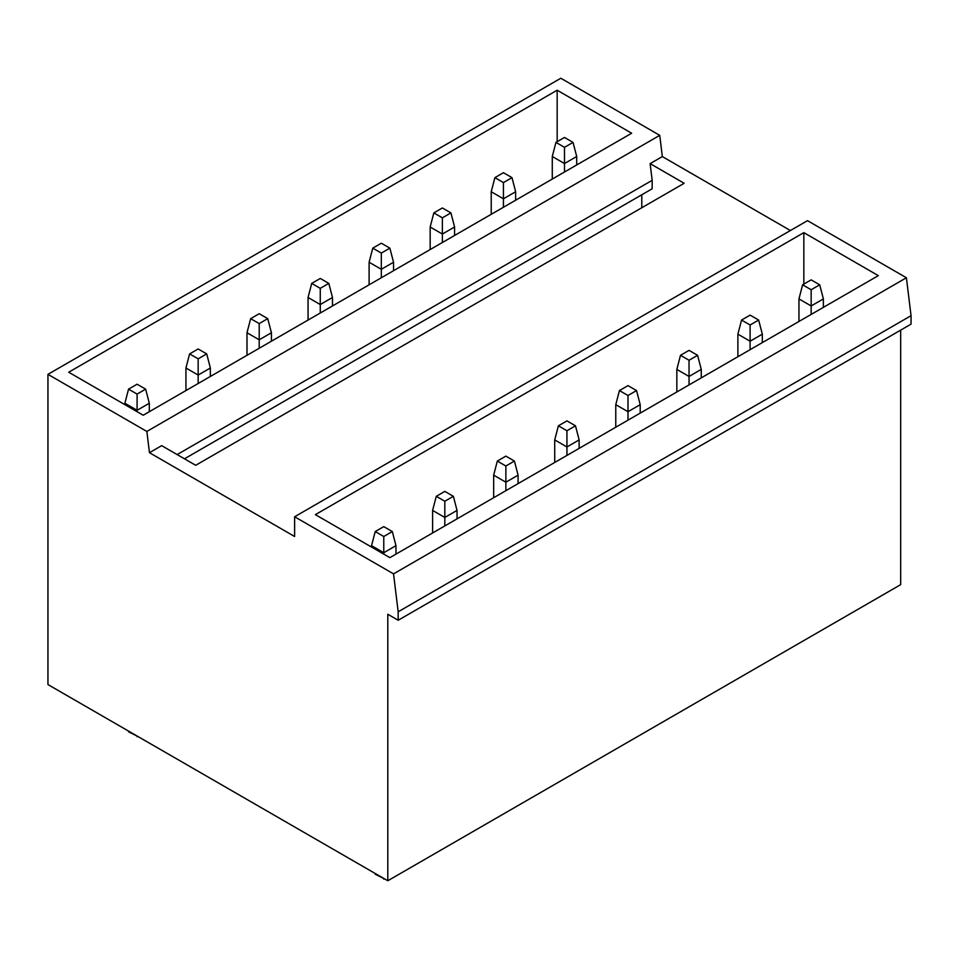 <?xml version="1.0" encoding="UTF-8"?>
<svg xmlns="http://www.w3.org/2000/svg" width="959" height="959" viewBox="0 0 959 959"><rect width="100%" height="100%" fill="white"/><g stroke="black" fill="none" stroke-linecap="round" stroke-linejoin="round"><path stroke-width="1.44" d="M790.396 230.52L662.333 156.581L659.744 135.339L560.823 78.242L47.95 374.346L47.95 684.558L387.796 880.758L387.796 614.263L398.177 620.257L398.177 611.794L393.538 573.866L294.617 516.757L294.617 536.501L149.46 452.696L146.859 431.454L47.95 374.346M398.177 620.257L911.05 324.142L911.05 315.691L906.411 277.762L807.502 220.654L294.617 516.757M387.796 880.758L900.669 584.654L900.669 330.136M184.476 458.81L652.168 188.779L652.168 180.328L650.13 163.629L684.163 183.289L195.708 465.295L161.675 445.647L149.46 452.696M641.787 207.743L641.787 194.773M557.167 141.692L557.167 90.218L68.712 372.224L143.203 415.235L631.657 133.229L557.167 90.218M803.834 284.104L803.834 232.641L315.379 514.647L389.869 557.647L878.324 275.641L803.834 232.641M652.168 180.328L177.151 454.578M911.05 315.691L398.177 611.794M906.411 277.762L393.538 573.866M659.744 135.339L146.859 431.454M662.333 156.581L650.13 163.629M573.038 142.4L564.491 147.326L555.944 142.4L564.491 137.461L573.038 142.4L576.707 156.497L564.491 163.545L552.276 156.497L555.944 142.4M564.491 172.009L564.491 147.326M552.276 179.057L552.276 156.497M576.707 164.96L576.707 156.497M819.705 284.811L811.158 289.738L802.611 284.811L811.158 279.872L819.705 284.811L823.373 298.908L811.158 305.957L798.955 298.908L802.611 284.811M811.158 314.42L811.158 289.738M798.955 321.469L798.955 298.908M823.373 307.371L823.373 298.908M511.986 177.643L503.439 182.582L494.892 177.643L503.439 172.704L511.986 177.643L515.642 191.74L503.439 198.801L491.224 191.74L494.892 177.643M503.439 207.252L503.439 182.582M491.224 214.301L491.224 191.74M515.642 200.203L515.642 191.74M758.653 320.054L750.106 324.993L741.559 320.054L750.106 315.127L758.653 320.054L762.321 334.164L750.106 341.212L737.891 334.164L741.559 320.054M750.106 349.663L750.106 324.993M737.891 356.724L737.891 334.164M762.321 342.615L762.321 334.164M450.922 212.898L442.375 217.825L433.828 212.898L442.375 207.959L450.922 212.898L454.59 226.995L442.375 234.044L430.171 226.995L433.828 212.898M442.375 242.507L442.375 217.825M430.171 249.556L430.171 226.995M454.59 235.458L454.59 226.995M697.601 355.309L689.041 360.248L680.494 355.309L689.041 350.371L697.601 355.309L701.257 369.407L689.041 376.455L676.838 369.407L680.494 355.309M689.041 384.919L689.041 360.248M676.838 391.967L676.838 369.407M701.257 377.87L701.257 369.407M389.869 248.141L381.322 253.08L372.775 248.141L381.322 243.214L389.869 248.141L393.538 262.251L381.322 269.299L369.107 262.251L372.775 248.141M381.322 277.762L381.322 253.08M369.107 284.811L369.107 262.251M393.538 270.702L393.538 262.251M636.536 390.565L627.989 395.492L619.442 390.565L627.989 385.626L636.536 390.565L640.204 404.662L627.989 411.711L615.774 404.662L619.442 390.565M627.989 420.174L627.989 395.492M615.774 427.223L615.774 404.662M640.204 413.125L640.204 404.662M328.817 283.396L320.258 288.335L311.711 283.396L320.258 278.458L328.817 283.396L332.473 297.494L320.258 304.542L308.055 297.494L311.711 283.396M320.258 313.006L320.258 288.335M308.055 320.054L308.055 297.494M332.473 305.957L332.473 297.494M575.484 425.808L566.937 430.747L558.39 425.808L566.937 420.881L575.484 425.808L579.14 439.917L566.937 446.966L554.722 439.917L558.39 425.808M566.937 455.417L566.937 430.747M554.722 462.466L554.722 439.917M579.14 448.368L579.14 439.917M267.753 318.652L259.206 323.579L250.659 318.652L259.206 313.713L267.753 318.652L271.421 332.749L259.206 339.798L246.99 332.749L250.659 318.652M259.206 348.261L259.206 323.579M246.99 355.309L246.99 332.749M271.421 341.212L271.421 332.749M514.42 461.063L505.873 466.002L497.325 461.063L505.873 456.124L514.42 461.063L518.088 475.161L505.873 482.209L493.669 475.161L497.325 461.063M505.873 490.672L505.873 466.002M493.669 497.721L493.669 475.161M518.088 483.624L518.088 475.161M206.7 353.895L198.153 358.834L189.606 353.895L198.153 348.968L206.7 353.895L210.357 368.004L198.153 375.053L185.938 368.004L189.606 353.895M198.153 383.504L198.153 358.834M185.938 390.565L185.938 368.004M210.357 376.455L210.357 368.004M453.367 496.318L444.82 501.245L436.273 496.318L444.82 491.38L453.367 496.318L457.035 510.416L444.82 517.464L432.605 510.416L436.273 496.318M444.82 525.928L444.82 501.245M432.605 532.976L432.605 510.416M457.035 518.879L457.035 510.416M145.636 389.15L137.089 394.089L128.542 389.15L137.089 384.211L145.636 389.15L149.304 403.248L137.089 410.296L124.886 403.248L128.542 389.15M137.089 411.711L137.089 394.089M137.7 736.38L128.542 731.789L128.326 730.962M124.886 404.662L124.886 403.248M149.304 411.711L149.304 403.248M137.089 736.728L137.089 736.021M392.315 531.562L383.768 536.501L375.221 531.562L383.768 526.623L392.315 531.562L395.971 545.659L383.768 552.72L371.553 545.659L375.221 531.562M383.768 554.122L383.768 536.501M384.379 878.792L375.221 874.212L375.005 873.373M371.553 547.074L371.553 545.659M395.971 554.122L395.971 545.659M383.768 879.139L383.768 878.432"/></g></svg>
